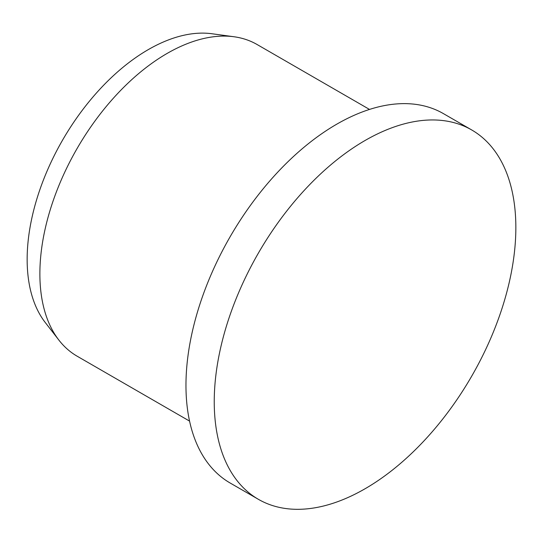 <?xml version="1.0" encoding="UTF-8"?>
<svg xmlns="http://www.w3.org/2000/svg" width="543" height="543" viewBox="0 0 543 543"><rect width="100%" height="100%" fill="white"/><g stroke="black" fill="none" stroke-linecap="round" stroke-linejoin="round"><path stroke-width="0.81" d="M369.505 109.428L257.09 44.519A179.943 103.889 120 0 0 234.006 36.754A179.943 103.889 120 0 0 105.152 107.813A179.943 103.889 120 0 0 39.877 273.821A179.943 103.889 120 0 0 58.875 340.088A179.943 103.889 120 0 0 77.14 356.201L189.561 421.103M471.677 129.94L443.407 113.616A213.27 123.132 120 0 0 279.061 170.746A213.27 123.132 120 0 0 185.964 385.374A213.27 123.132 120 0 0 230.137 483.005L258.414 499.329A213.27 123.132 120 0 0 422.759 442.192A213.27 123.132 120 0 0 515.85 227.571A213.27 123.132 120 0 0 471.677 129.94A213.27 123.132 120 0 0 307.338 187.077A213.27 123.132 120 0 0 214.241 401.698A213.27 123.132 120 0 0 258.414 499.329M234.006 36.754L211.933 33.747A171.283 98.887 120 0 0 89.283 101.385A171.283 98.887 120 0 0 27.15 259.405A171.283 98.887 120 0 0 45.232 322.481L58.875 340.088"/></g></svg>
